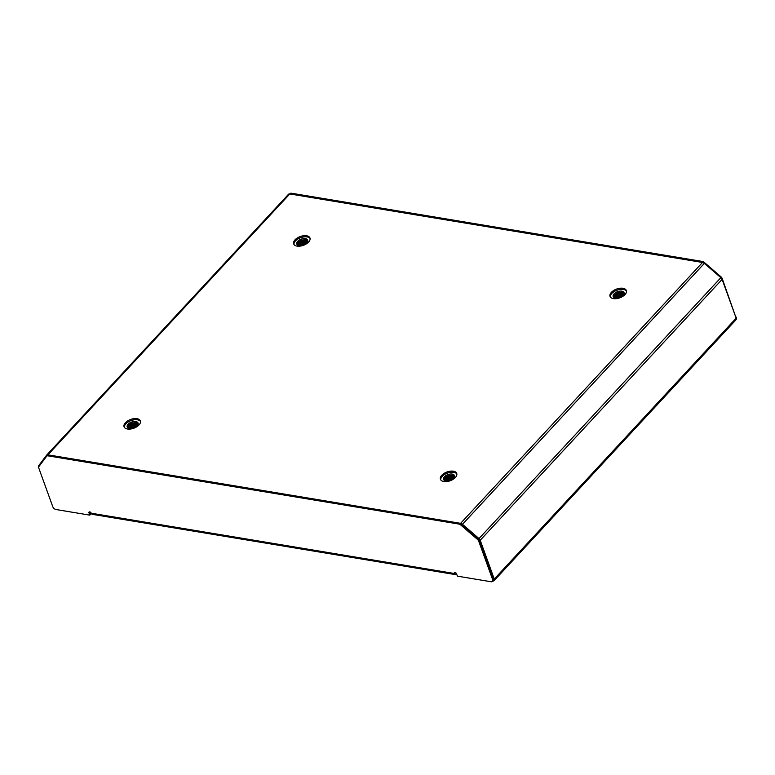<?xml version="1.0" encoding="UTF-8"?>
<svg xmlns="http://www.w3.org/2000/svg" width="775" height="775" viewBox="0 0 775 775"><rect width="100%" height="100%" fill="white"/><g stroke="black" fill="none" stroke-linecap="round" stroke-linejoin="round"><path stroke-width="1.16" d="M626.471 291.1A8.661 4.66 -19.9 0 0 619.806 289.482A8.661 4.66 -19.9 0 0 611.824 293.473A8.661 4.66 -19.9 0 0 610.322 296.951M624.97 294.577A8.661 4.66 -19.9 0 0 626.336 290.509A8.661 4.66 -19.9 0 0 619.923 288.261A8.661 4.66 -19.9 0 0 611.407 292.33A8.661 4.66 -19.9 0 0 610.041 296.399A8.661 4.66 -19.9 0 0 616.445 298.646A8.661 4.66 -19.9 0 0 624.97 294.577M456.872 474.009A8.661 4.66 -19.9 0 0 450.207 472.392A8.661 4.66 -19.9 0 0 442.225 476.383A8.661 4.66 -19.9 0 0 440.713 479.861M455.361 477.487A8.661 4.66 -19.9 0 0 456.727 473.418A8.661 4.66 -19.9 0 0 450.323 471.171A8.661 4.66 -19.9 0 0 441.808 475.24A8.661 4.66 -19.9 0 0 440.442 479.308A8.661 4.66 -19.9 0 0 446.846 481.546A8.661 4.66 -19.9 0 0 455.361 477.487M140.498 421.493A8.661 4.66 -19.9 0 0 133.833 419.876A8.661 4.66 -19.9 0 0 125.85 423.867A8.661 4.66 -19.9 0 0 124.349 427.345M138.996 424.971A8.661 4.66 -19.9 0 0 140.362 420.893A8.661 4.66 -19.9 0 0 133.949 418.655A8.661 4.66 -19.9 0 0 125.434 422.724A8.661 4.66 -19.9 0 0 124.068 426.793A8.661 4.66 -19.9 0 0 130.471 429.03A8.661 4.66 -19.9 0 0 138.996 424.971M310.097 238.584A8.661 4.66 -19.9 0 0 303.432 236.966A8.661 4.66 -19.9 0 0 295.449 240.957A8.661 4.66 -19.9 0 0 293.948 244.435M308.595 242.062A8.661 4.66 -19.9 0 0 309.961 237.983A8.661 4.66 -19.9 0 0 303.558 235.745A8.661 4.66 -19.9 0 0 295.033 239.814A8.661 4.66 -19.9 0 0 293.667 243.883A8.661 4.66 -19.9 0 0 300.08 246.121A8.661 4.66 -19.9 0 0 308.595 242.062M46.674 455.09L288.445 194.351A2.887 1.686 -137.2 0 1 288.513 194.273A2.887 1.686 -137.2 0 1 289.802 193.953L702.508 262.463A2.887 1.686 42.8 0 1 704.349 263.393L720.876 277.653A2.887 1.686 42.8 0 1 722.126 279.378L736.163 318.167A2.887 1.686 42.8 0 1 736.027 319.755L494.111 580.649A2.887 1.686 42.8 0 1 492.919 580.988M91.062 512.866L90.365 513.622A2.887 1.686 -137.2 0 0 90.597 512.333M289.802 193.953L47.895 454.838A2.887 1.686 -137.2 0 0 46.607 455.167A2.887 1.686 -137.2 0 0 46.539 455.245L38.876 465.484A2.887 1.686 -137.2 0 0 38.75 466.841M47.895 454.838L460.602 523.348A2.887 1.686 42.8 0 1 462.442 524.288L478.969 538.538A2.887 1.686 42.8 0 1 480.219 540.262L494.256 579.061A2.887 1.686 42.8 0 1 494.111 580.649M290.16 193.595L290.092 193.682A3.081 1.792 42.8 0 1 290.16 193.595A3.081 1.792 42.8 0 1 291.536 193.246L290.741 194.108A3.081 1.792 -137.2 0 0 289.366 194.457M735.892 317.411L722.232 278.583A3.081 1.792 42.8 0 0 720.905 276.733L704.33 262.444A3.081 1.792 -137.2 0 0 702.373 261.446L291.536 193.246M736.182 317.101A3.081 1.792 42.8 0 1 736.25 318.438M702.373 261.446L701.569 262.308L290.741 194.108M91.237 513.215L454.315 573.49A2.887 1.753 99.4 0 0 455.438 574.614L92.361 514.348A2.887 1.753 -80.6 0 1 91.237 513.215A1.443 0.843 -137.2 0 0 90.2 512.062A1.443 0.843 -137.2 0 0 89.047 512.052A1.443 0.843 -137.2 0 0 88.98 512.847L89.813 515.133L56.062 509.533A3.081 1.792 -137.2 0 1 52.768 506.685L38.828 468.168A3.081 1.792 -137.2 0 1 38.905 466.56L46.587 456.291A3.081 1.792 42.8 0 1 46.655 456.204A3.081 1.792 42.8 0 1 48.031 455.855L458.868 524.055L459.662 523.193A3.081 1.792 42.8 0 1 461.629 524.191L478.194 538.489A3.081 1.792 -137.2 0 1 479.531 540.33L493.472 578.857A3.081 1.792 42.8 0 1 493.326 580.543L492.522 581.405A3.081 1.792 -137.2 0 0 492.677 579.71L493.472 578.857M455.09 572.541A1.443 0.843 -137.2 0 0 455.109 572.628L454.315 573.49A1.443 0.843 42.8 0 1 454.392 572.696A1.443 0.843 42.8 0 1 455.535 572.706A1.443 0.843 42.8 0 1 456.572 573.868L457.405 576.154L491.147 581.754A3.081 1.792 -137.2 0 0 492.522 581.405M458.868 524.055A3.081 1.792 -137.2 0 1 460.825 525.053L477.4 539.342A3.081 1.792 42.8 0 1 478.737 541.192L492.677 579.71M89.813 515.133L90.607 514.271L89.774 511.984A1.443 0.843 42.8 0 1 89.755 511.897M48.031 455.855L48.825 454.993A3.081 1.792 -137.2 0 0 47.459 455.342A3.081 1.792 -137.2 0 0 47.382 455.429L46.733 456.126M48.825 454.993L459.662 523.193M455.109 572.628A1.443 0.882 99.4 0 0 455.671 573.19A1.443 0.882 99.4 0 0 456.078 573.113M455.438 574.614A2.887 1.753 99.4 0 0 456.669 574.13M296.97 244.396L298.017 242.188L301.649 240.114L305.834 239.785L307.762 240.783M305.989 238.787L305.728 239.494L305.418 238.642A5.774 3.11 160.1 0 1 307.656 240.114A5.774 3.11 160.1 0 1 306.745 242.827A5.774 3.11 160.1 0 1 301.068 245.539A5.774 3.11 160.1 0 1 296.796 244.047A5.774 3.11 160.1 0 1 297.707 241.335A5.774 3.11 160.1 0 1 305.418 238.642L307.685 240.182M297.445 244.9L298.433 243.331L302.066 241.267L306.251 240.928L307.627 241.461M297.309 244.784L298.327 243.05L301.959 240.977L306.144 240.647L307.685 241.277M298.191 245.297L302.483 242.41L307.229 242.226M297.978 245.21L302.376 242.12L307.355 242.023M298.995 245.51L302.793 243.263L306.697 242.885M305.728 239.494L307.762 240.628M306.377 243.118L302.948 243.65L299.334 245.559L302.889 243.553L306.454 243.127M301.427 245.491L304.72 244.358M300.7 245.578L305.36 243.98M298.017 242.188L301.707 240.221L305.137 239.688M298.433 243.331L302.124 241.364L305.553 240.831M298.85 244.474L302.531 242.507L305.97 241.974M301.766 245.423L304.43 244.513M297.145 244.619L297.619 243.951M613.345 296.912L614.391 294.703L618.024 292.64L622.209 292.301L624.137 293.299M622.364 291.303L622.102 292.02L621.792 291.158A5.774 3.11 160.1 0 1 624.03 292.63A5.774 3.11 160.1 0 1 623.119 295.353A5.774 3.11 160.1 0 1 617.442 298.055A5.774 3.11 160.1 0 1 613.17 296.563A5.774 3.11 160.1 0 1 614.081 293.851A5.774 3.11 160.1 0 1 621.792 291.158L624.059 292.698M613.819 297.416L614.808 295.847L618.44 293.783L622.625 293.444L624.001 293.977M613.674 297.3L614.701 295.566L618.334 293.493L622.519 293.163L624.049 293.802M614.565 297.813L618.857 294.926L623.604 294.742M614.342 297.726L618.75 294.636L623.73 294.539M615.36 298.026L619.167 295.779L623.071 295.401M622.102 292.02L624.137 293.144M622.751 295.633L619.322 296.166L615.708 298.075L619.264 296.069L622.829 295.643M617.801 298.007L621.095 296.873M617.074 298.094L621.724 296.496M614.391 294.703L618.082 292.737L621.511 292.204M614.808 295.847L618.489 293.88L621.928 293.347M615.224 296.99L618.905 295.023L622.335 294.49M618.14 297.939L620.804 297.028M613.519 297.145L613.994 296.467M443.746 479.822L444.792 477.613L448.425 475.55L452.6 475.211L454.528 476.208M452.765 474.213L452.503 474.92L452.193 474.067A5.774 3.11 160.1 0 1 454.431 475.54A5.774 3.11 160.1 0 1 453.52 478.252A5.774 3.11 160.1 0 1 447.843 480.965A5.774 3.11 160.1 0 1 443.571 479.473A5.774 3.11 160.1 0 1 444.482 476.761A5.774 3.11 160.1 0 1 452.193 474.067L454.45 475.608M444.22 480.326L445.208 478.756L448.832 476.693L453.017 476.354L454.392 476.887M444.075 480.209L445.102 478.475L448.735 476.402L452.91 476.073L454.45 476.702M444.957 480.723L449.248 477.836L454.005 477.652M444.743 480.636L449.151 477.545L454.131 477.448M445.761 480.936L449.558 478.688L453.472 478.311M452.503 474.92L454.528 476.053M453.152 478.543L449.723 479.076L446.1 480.984L449.665 478.979L453.23 478.553M448.202 480.917L451.486 479.783M447.466 481.004L452.125 479.405M444.792 477.613L448.473 475.647L451.912 475.114M445.208 478.756L448.89 476.79L452.319 476.257M445.615 479.899L449.306 477.933L452.736 477.4M448.541 480.849L451.205 479.938M443.92 480.045L444.395 479.376M127.371 427.306L128.417 425.097L132.05 423.024L136.235 422.695L138.153 423.692M136.39 421.697L136.129 422.404L135.819 421.552A5.774 3.11 160.1 0 1 138.057 423.024A5.774 3.11 160.1 0 1 137.146 425.737A5.774 3.11 160.1 0 1 131.469 428.449A5.774 3.11 160.1 0 1 127.197 426.957A5.774 3.11 160.1 0 1 128.108 424.235A5.774 3.11 160.1 0 1 135.819 421.552L138.076 423.092M127.846 427.8L128.834 426.24L132.467 424.167L138.028 424.371M127.701 427.684L128.727 425.959L132.36 423.886L136.545 423.547L138.076 424.187M128.582 428.207L132.874 425.32L137.63 425.136M128.369 428.12L132.777 425.029L137.756 424.933M129.386 428.42L133.184 426.173L137.097 425.795M136.129 422.404L138.153 423.537M136.778 426.027L133.348 426.56L129.735 428.468L133.29 426.463L136.855 426.037M131.828 428.401L135.121 427.267M131.091 428.488L135.751 426.889M128.417 425.097L132.099 423.131L135.538 422.598M128.834 426.24L132.515 424.274L135.945 423.741M129.251 427.383L132.932 425.417L136.361 424.884M132.167 428.333L134.831 427.422M127.546 427.529L128.02 426.86M39.38 465.92L38.876 465.484M47.101 455.729L46.539 455.245M462.162 524.656L704.349 263.393M478.669 538.945L720.876 277.653M736.163 318.167L494.256 579.061M722.126 279.378L480.219 540.262M702.508 262.463L460.602 523.348M130.123 423.847L127.4 426.783M720.905 276.733L720.421 277.256M704.33 262.444L703.816 262.996M455.7 572.812L455.148 572.715M478.737 541.192L479.531 540.33M88.98 512.847L89.774 511.984M460.825 525.053L461.629 524.191M477.4 539.342L478.194 538.489M288.513 194.273L46.607 455.167M46.655 456.204L47.459 455.342"/></g></svg>
